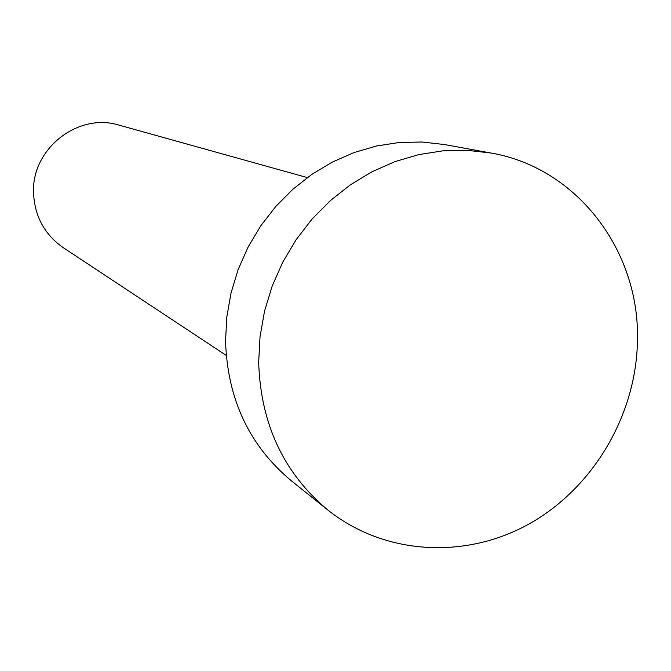 <?xml version="1.0" encoding="UTF-8"?>
<svg xmlns="http://www.w3.org/2000/svg" width="671" height="671" viewBox="0 0 671 671"><rect width="100%" height="100%" fill="white"/><g stroke="black" fill="none" stroke-linecap="round" stroke-linejoin="round"><path stroke-width="1.01" d="M226.202 355.387L63.326 247.716C44.655 234.64 34.733 216.481 33.55 193.231C31.176 149.029 78.037 112.149 119.212 125.183L307.301 177.589M327.918 510.077L291.298 480.755C249.453 445.88 227.536 399.404 225.548 341.329L226.798 317.064L231.025 292.984L238.171 269.499L248.119 247.02L260.7 225.917L275.689 206.576L292.816 189.306L311.797 174.393L332.288 162.097L353.944 152.594L376.389 146.026L399.237 142.487L422.118 142.009L444.638 144.567L490.786 152.996C577.328 167.725 640.075 251.197 637.45 340.876C636.225 415.089 593.416 487.809 529.419 523.766C465.431 559.589 384.533 555.211 327.918 510.077C283.749 473.273 260.667 424.038 258.671 362.365L260.046 336.59L264.575 311L272.191 286.039L282.776 262.126L296.137 239.69L312.04 219.098L330.216 200.721L350.329 184.852L372.036 171.751L394.959 161.627L418.696 154.624L442.843 150.841L467.008 150.304L490.786 152.996"/></g></svg>
